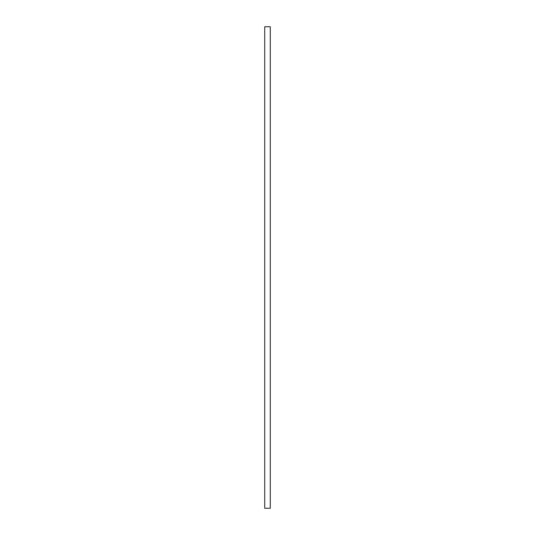 <?xml version="1.0" encoding="UTF-8"?>
<svg xmlns="http://www.w3.org/2000/svg" width="535" height="535" viewBox="0 0 535 535"><rect width="100%" height="100%" fill="white"/><g stroke="black" fill="none" stroke-linecap="round" stroke-linejoin="round"><path stroke-width="0.8" d="M264.725 26.75L264.725 508.25L270.275 508.25L270.275 26.75L264.725 26.75"/></g></svg>
